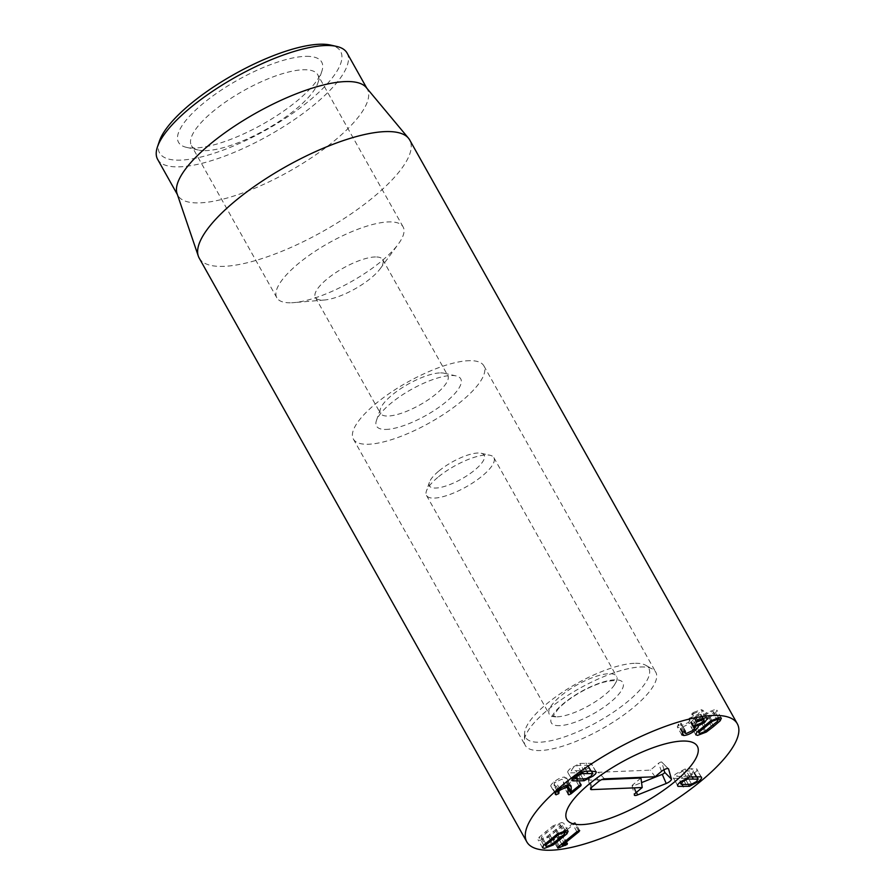 <?xml version="1.0" encoding="UTF-8"?>
<svg xmlns="http://www.w3.org/2000/svg" width="895" height="895" viewBox="0 0 895 895"><rect width="100%" height="100%" fill="white"/><g stroke="black" fill="none" stroke-linecap="round" stroke-linejoin="round"><path stroke-width="0.67" stroke-dasharray="4.47 3.36" d="M559.845 826.208L560.415 824.854L559.341 824.508L554.62 826.264L541.833 836.68L541.262 838.033L542.325 838.38L547.058 836.635L559.845 826.208L564.342 834.218M558.525 833.234L554.62 826.264M545.581 843.358L541.833 836.68M551.555 844.634L547.058 836.635M557.529 833.849L553.032 825.85L539.182 837.138L538.029 839.756L539.909 840.349L548.635 837.049L562.496 825.749L563.649 823.131L561.769 822.539L553.032 825.85M543.679 845.149L539.182 837.138M552.528 843.974L548.635 837.049M565.226 830.627L562.496 825.749M576.883 831.712L572.386 823.713L553.792 838.861L553.434 840.069L562.608 836.478L562.854 835.482L557.876 837.25L574.523 823.691L574.836 822.561L572.386 823.713M558.29 846.871L553.792 838.861M557.518 847.945L553.02 839.935L557.619 847.531M567.352 843.493L562.854 835.482L562.608 836.478L566.636 843.649M566.479 843.694L561.993 835.695M562.418 845.26L557.921 837.25M561.702 844.086L557.876 837.25M578.483 830.761L574.523 823.691M579.714 830.694L575.228 822.684L579.333 830.571M695.046 723.686L694.486 725.039L695.549 725.386L700.282 723.641L713.069 713.214L713.639 711.861L712.565 711.514L707.833 713.27L695.046 723.686L698.794 730.365M704.768 731.64L700.282 723.641M717.555 721.225L713.069 713.214M711.749 720.24L707.833 713.27M705.741 730.98L701.859 724.055L715.709 712.756L716.873 710.138L714.993 709.545L706.256 712.856L692.406 724.144L691.242 726.762L693.133 727.355L701.859 724.055M718.439 717.633L715.709 712.756M710.753 720.855L706.256 712.856M696.903 732.155L692.406 724.144M694.408 729.022L690.683 722.377C693.345 719.994 694.296 718.562 693.535 718.07L700.326 714.255L703.034 710.306L701.109 709.679L692.965 712.621L692.048 714.087L698.615 711.659L699.689 712.006L698.022 714.367L689.184 718.293L689.027 719.267L690.392 719.658L688.468 722.41L681.721 725.521L680.513 725.14L680.804 723.104L678.589 724.077L677.269 726.852L679.316 727.49C682.784 727.266 686.566 725.565 690.683 722.377M682.337 732.871L679.316 727.49M697.474 725.095L698.156 726.225M697.552 725.073L693.591 718.014M704.018 720.833L700.326 714.255M705.607 717.689L701.109 709.679M697.462 720.632L692.965 712.621M696.702 721.157L692.204 713.158L696.265 721.594M697.876 720.363L693.938 713.337M702.34 718.282L698.615 711.659M702.508 722.377L698.022 714.367M696.097 725.297L691.6 717.298M693.681 726.304L689.184 718.293L689.027 719.267L693.222 726.751M693.323 726.628L689.195 719.267M692.954 730.421L688.468 722.41M686.219 733.531L681.721 725.521M685.29 731.103L680.804 723.104L685.011 731.137M683.075 732.088L678.589 724.077M682.594 732.557L678.097 724.547M683.075 771.043L678.141 773.672L676.665 776.267L681.554 776.502L687.114 776.166L692.036 773.537L693.513 770.942L683.075 771.043L686.912 777.889M679.954 782.297L681.162 784.277M691.611 784.177L687.114 776.166M696.735 776.502L693.513 770.942L696.634 776.502M677.582 785.396L673.644 778.381L684.966 778.27L694.017 773.515C696.948 771.098 697.787 769.543 696.534 768.839L685.223 768.939L676.172 773.694C673.241 776.11 672.402 777.677 673.644 778.381L677.683 785.967M688.445 784.467L684.966 778.27M701.031 776.838L696.534 768.839L701.49 777.252M689.721 776.949L685.223 768.939M567.833 788.081L566.58 785.765M567.106 785.34L576.358 777.8L576.637 776.77L566.871 783.942L566.457 777.822L570.954 785.832M581.135 784.781L576.637 776.77L576.358 777.8L580.374 784.949M571.357 791.952L566.871 783.942M567.553 785.251L566.815 783.942M570.35 785.284L566.669 778.717L564.544 777.073C561.501 777.207 557.954 778.829 553.927 781.939C550.738 784.758 549.955 786.358 551.555 786.716L554.173 785.687L554.184 784.4L557.652 790.598M558.424 789.938L553.927 781.939M555.359 793.496L550.917 786.269L555.415 794.279M559.039 792.713L554.553 784.702C553.636 784.367 554.061 783.461 555.817 781.984L561.859 779.243L563.391 780.406L563.693 786.224L564.331 786.839L566.546 785.799M557.182 791.035L554.173 785.687L554.553 784.702M559.733 788.942L555.817 781.984M565.55 785.81L561.859 779.243M566.434 785.519L567.877 788.417M568.18 794.223L563.693 786.224L568.157 793.641M581.739 770.662L586.672 768.033L588.149 765.438L583.271 765.203L577.7 765.538L572.778 768.167L571.301 770.763L581.739 770.662L586.236 778.661M591.36 770.998L588.149 765.438L591.271 770.998M581.537 772.374L577.7 765.538M574.59 776.782L575.798 778.762M595.667 771.333L591.17 763.323L579.859 763.435L570.797 768.19C567.866 770.606 567.027 772.161 568.28 772.866L579.591 772.765L588.653 768.011C591.584 765.594 592.423 764.028 591.17 763.323L596.115 771.747M584.346 771.445L579.859 763.435M572.218 779.892L567.822 772.452L572.319 780.462M583.07 778.963L579.591 772.765M440.597 372.891A38.619 11.937 -29.3 0 1 444.077 373.204A38.619 11.937 -29.3 0 1 447.802 375.564A38.619 11.937 -29.3 0 1 428.313 399.729A38.619 11.937 -29.3 0 1 387.647 416.041A38.619 11.937 -29.3 0 1 380.442 413.367A38.619 11.937 -29.3 0 1 380.375 408.959A38.619 11.937 -29.3 0 1 405.245 385.823A38.619 11.937 -29.3 0 1 440.597 372.891M385.521 429.443A48.274 14.913 150.7 0 0 442.522 404.663A48.274 14.913 150.7 0 0 456.058 375.9A48.274 14.913 150.7 0 0 411.32 389.459A48.274 14.913 150.7 0 0 376.426 420.583A48.274 14.913 150.7 0 0 385.521 429.443M375.531 256.943A38.619 11.937 150.7 0 0 334.864 273.243A38.619 11.937 150.7 0 0 315.376 297.42A38.619 11.937 150.7 0 0 322.58 300.094A38.619 11.937 150.7 0 0 324.505 300.004A38.619 11.937 150.7 0 0 380.185 268.757A38.619 11.937 150.7 0 0 382.736 259.617A38.619 11.937 150.7 0 0 375.531 256.943M469.909 360.674A74.822 23.125 150.7 0 0 391.115 392.256A74.822 23.125 150.7 0 0 353.368 439.087A74.822 23.125 150.7 0 0 429.936 422.63A74.822 23.125 150.7 0 0 483.871 365.854A74.822 23.125 150.7 0 0 469.909 360.674M204.955 150.651A72.405 22.375 150.7 0 0 271.252 126.408A72.405 22.375 150.7 0 0 317.882 83.022A72.405 22.375 150.7 0 0 317.747 74.755A72.405 22.375 150.7 0 0 304.233 69.743A72.405 22.375 150.7 0 0 227.979 100.307A72.405 22.375 150.7 0 0 191.452 145.628A72.405 22.375 150.7 0 0 198.433 150.047A72.405 22.375 150.7 0 0 204.955 150.651M306.358 56.34A82.06 25.362 -29.3 0 1 321.82 71.387A82.06 25.362 -29.3 0 1 262.515 124.304A82.06 25.362 -29.3 0 1 186.451 147.351A82.06 25.362 -29.3 0 1 209.464 98.461A82.06 25.362 -29.3 0 1 306.358 56.34M290.338 302.79A72.405 22.375 -29.3 0 1 276.835 297.778A72.405 22.375 -29.3 0 1 329.024 242.825A72.405 22.375 -29.3 0 1 403.119 226.905A72.405 22.375 -29.3 0 1 398.342 244.033A72.405 22.375 -29.3 0 1 293.94 302.611A72.405 22.375 -29.3 0 1 290.338 302.79M159.399 141.13A103.786 32.075 150.7 0 0 178.955 160.171A103.786 32.075 150.7 0 0 301.492 106.897A103.786 32.075 150.7 0 0 330.602 45.063M347.07 53.04A108.619 33.562 -29.3 0 1 292.273 121.015A108.619 33.562 -29.3 0 1 177.892 166.873A108.619 33.562 -29.3 0 1 157.632 159.344M366.2 87.475A108.619 33.562 -29.3 0 1 367.297 89.075A108.619 33.562 -29.3 0 1 288.995 171.493A108.619 33.562 -29.3 0 1 177.848 195.378A108.619 33.562 -29.3 0 1 177.065 193.611M199.182 258.051A120.68 37.299 150.7 0 0 221.691 266.408A120.68 37.299 150.7 0 0 348.793 215.46A120.68 37.299 150.7 0 0 409.675 139.933M663.956 769.756L661.808 762.193A2.237 0.694 150.7 0 0 661.752 762.104A2.237 0.694 150.7 0 0 658.53 763.301L650.374 770.136L598.263 772.284A2.237 0.694 150.7 0 0 595.466 773.582L589.033 778.974A2.237 0.694 150.7 0 0 588.362 779.959A2.237 0.694 150.7 0 0 588.843 780.171L601.72 779.634M640.954 778.024L632.787 784.859A2.237 0.694 150.7 0 0 632.116 785.844A2.237 0.694 150.7 0 0 633.638 785.788L641.558 782.622M655.084 776.759L650.374 770.136M438.539 471.285A31.381 9.7 150.7 0 0 429.387 482.304A31.381 9.7 150.7 0 0 461.551 478.993A31.381 9.7 150.7 0 0 481.152 453.262A31.381 9.7 150.7 0 0 438.539 471.285M437.689 477.471A38.619 11.937 150.7 0 0 426.434 491.031A38.619 11.937 150.7 0 0 426.501 495.438A38.619 11.937 150.7 0 0 466.026 486.947A38.619 11.937 150.7 0 0 493.861 457.636A38.619 11.937 150.7 0 0 490.136 455.286A38.619 11.937 150.7 0 0 437.689 477.471M557.193 716.839A38.619 11.937 150.7 0 0 558.379 716.761A38.619 11.937 150.7 0 0 614.059 685.514A38.619 11.937 150.7 0 0 616.61 676.385A38.619 11.937 150.7 0 0 594.347 676.944A38.619 11.937 150.7 0 0 560.449 696.209A38.619 11.937 150.7 0 0 549.25 714.188A38.619 11.937 150.7 0 0 557.193 716.839M634.219 663.318A70.649 21.827 150.7 0 0 565.651 690.168A70.649 21.827 150.7 0 0 524.604 733.139A70.649 21.827 150.7 0 0 597.815 721.795A70.649 21.827 150.7 0 0 645.631 665.22A70.649 21.827 150.7 0 0 634.219 663.318M640.372 666.999A74.822 23.125 -29.3 0 1 652.466 669.012A74.822 23.125 -29.3 0 1 655.744 672.145A74.822 23.125 -29.3 0 1 601.809 728.922A74.822 23.125 -29.3 0 1 525.242 745.378A74.822 23.125 -29.3 0 1 524.28 740.948A74.822 23.125 -29.3 0 1 567.754 695.426A74.822 23.125 -29.3 0 1 640.372 666.999M551.734 838.268L547.93 831.477M558.223 839.432L553.725 831.421M550.212 839.51L545.715 831.5M559.744 838.19L555.94 831.399M559.308 846.032L555.627 839.476M564.801 844.343L560.908 837.418M711.458 726.427L706.972 718.416M704.98 725.263L701.165 718.472M712.991 725.174L709.176 718.394M703.448 726.505L698.961 718.495M695.941 725.297L691.455 717.298M686.04 784.512L681.554 776.502M691.98 776.636L688.658 770.707M682.068 784.467L678.846 778.706M695.851 776.513L691.365 768.503M578.875 785.821L574.377 777.822M569.041 785.083L564.544 777.073M555.471 793.171L551.879 786.761M586.594 771.132L583.271 765.203M580.654 778.997L576.167 770.987M590.465 771.009L585.979 762.999M576.682 778.952L573.46 773.202M591.114 787.924L588.843 780.171M635.774 792.925L632.787 784.859M636.479 792.332L633.638 785.788M668.241 768.648L661.808 762.193M661.517 771.367L658.53 763.301M604.483 778.84L598.263 772.284M598.453 781.648L595.466 773.582M592.02 787.041L589.033 778.974M559.778 725.655A41.036 12.675 -29.3 0 1 580.105 692.159A41.036 12.675 -29.3 0 1 621.499 690.448A41.036 12.675 -29.3 0 1 559.778 725.655M560.415 824.854L563.805 830.907M541.262 838.033L544.686 844.142M542.515 847.766L538.029 839.756M568.146 831.142L563.649 823.131M567.698 843.627L563.201 835.617M694.486 725.039L697.91 731.148M713.639 711.861L717.029 717.913M721.37 718.148L716.873 710.138M695.739 734.773L691.242 726.762M707.52 718.305L703.034 710.306M696.153 721.963L691.656 713.964M703.101 718.058L699.689 712.006M693.099 727.154L688.613 719.144M693.994 726.069L690.392 719.658M684.06 731.461L680.513 725.14M685.615 731.226L681.117 723.216M681.766 734.862L677.269 726.852M581.481 784.915L576.984 776.905M559.185 792.836L554.699 784.837M568.291 794.615L563.805 786.604M380.375 408.959L376.426 420.583M444.077 373.204L456.058 375.9M315.376 297.42L380.442 413.367M382.736 259.617L447.802 375.564M317.882 83.022L321.82 71.387M198.433 150.047L186.451 147.351M403.119 226.905L317.747 74.755M276.835 297.778L191.452 145.628M380.185 268.757L398.342 244.033M324.505 300.004L293.94 302.611M353.368 439.087L525.242 745.378M483.871 365.854L655.744 672.145M367.297 89.075L366.827 88.236M177.848 195.378L177.378 194.539M632.116 785.844L634.331 795.051M661.752 762.104L668.464 768.783M588.362 779.959L590.577 789.166M429.387 482.304L426.434 491.031M481.152 453.262L490.136 455.286M426.501 495.438L549.25 714.188M493.861 457.636L616.61 676.385M614.059 685.514L616.599 681.218C616.711 681.766 617.136 679.014 603.499 682.27C596.35 684.283 588.597 687.64 580.251 692.35C570.428 698.078 562.989 703.716 557.932 709.276L553.155 716.28L558.379 716.761M524.604 733.139L524.28 740.948M645.631 665.22L652.466 669.012"/><path stroke-width="1.34" d="M559.106 834.274L546.319 844.69L545.76 846.043L546.823 846.39L551.555 844.634L564.342 834.218L564.902 832.865L563.839 832.518L559.106 834.274L558.525 833.234M546.319 844.69L545.581 843.358M566.982 833.76L553.132 845.048L544.406 848.359L542.515 847.766L543.679 845.149L557.529 833.849L566.255 830.549L568.146 831.142L566.982 833.76L565.226 830.627M553.132 845.048L552.528 843.974M579.333 830.571L579.009 831.69L562.362 845.26L567.352 843.493L567.106 844.488L557.932 848.08L558.29 846.871L576.883 831.712L579.714 830.694M567.352 843.493L567.106 844.488L566.636 843.649M562.362 845.26L561.702 844.086M579.009 831.69L578.483 830.761M712.331 721.28L699.543 731.696L698.973 733.05L700.047 733.397L704.768 731.64L717.555 721.225L718.126 719.871L717.063 719.524L712.331 721.28L711.749 720.24M699.543 731.696L698.794 730.365M706.356 732.054L697.619 735.366L695.739 734.773L696.903 732.155L710.753 720.855L719.479 717.555L721.37 718.148L720.206 720.766L713.673 726.404L706.356 732.054L705.741 730.98M720.206 720.766L718.439 717.633M695.18 730.387C691.063 733.564 687.27 735.276 683.814 735.5L681.766 734.862L683.075 732.088L685.29 731.103L685.011 733.15L686.219 733.531L692.954 730.421L694.889 727.669L693.524 727.277L693.681 726.304L702.508 722.377L704.186 720.005L703.112 719.658L696.545 722.086L697.462 720.632L705.607 717.689L707.52 718.305L704.812 722.254L698.022 726.08C698.794 726.561 697.843 728.004 695.18 730.387L694.408 729.022M683.814 735.5L682.337 732.871M698.156 726.225L697.474 725.095M698.089 726.024L697.552 725.073M704.812 722.254L704.018 720.833M698.436 721.348L697.876 720.363M703.112 719.658L702.34 718.282M693.222 726.751L693.524 727.277L693.681 726.304M693.692 727.277L693.323 726.628M685.29 731.103L685.391 731.83L685.011 731.137M696.735 776.502L698.223 779.153L687.573 779.053L682.639 781.682L681.162 784.277L686.04 784.512L691.611 784.177L696.534 781.548L698.01 778.952L696.634 776.502M687.573 779.053L686.912 777.889M679.954 782.297L681.162 784.277M677.683 785.967L678.141 786.381C676.888 785.687 677.728 784.121 680.659 781.704L689.721 776.949L701.031 776.838C702.284 777.542 701.445 779.109 698.514 781.525L689.452 786.28L678.141 786.381L677.582 785.396M689.452 786.28L688.445 784.467M571.044 793.798L568.828 794.849L568.18 794.223L567.877 788.417L566.356 787.253L560.315 789.994C558.558 791.471 558.133 792.377 559.039 792.713L558.67 793.686L556.041 794.726C554.441 794.357 555.236 792.769 558.424 789.938C562.452 786.839 565.998 785.217 569.041 785.083L571.155 786.727L571.312 791.952L578.875 785.821L581.135 784.781L580.855 785.81L571.044 793.798L567.833 788.081M581.135 784.781L580.855 785.81L580.374 784.949M571.312 791.952L567.553 785.251M570.954 785.832L570.35 785.284M555.415 794.279L556.041 794.726L555.359 793.496M557.652 790.598L559.039 792.713L558.67 793.686L557.182 791.035M560.315 789.994L559.733 788.942M566.356 787.253L565.55 785.81M567.877 788.417L566.434 785.519M568.157 793.641L568.828 794.849L568.18 794.223M591.36 770.998L592.848 773.649L582.197 773.548L577.264 776.178L575.798 778.762L580.654 778.997L586.236 778.661L591.17 776.043L592.635 773.448L591.271 770.998M582.197 773.548L581.537 772.374M574.59 776.782L575.798 778.762M595.667 771.333C596.909 772.038 596.07 773.604 593.139 776.021L584.088 780.764L572.766 780.876C571.525 780.171 572.364 778.616 575.295 776.189L584.346 771.445L590.465 771.009L596.115 771.747M572.319 780.462L572.218 779.892M584.088 780.764L583.07 778.963M549.329 850.25A120.68 37.299 -29.3 0 1 526.819 841.893A120.68 37.299 -29.3 0 1 613.813 750.312A120.68 37.299 -29.3 0 1 737.312 723.764A120.68 37.299 -29.3 0 1 676.419 799.302A120.68 37.299 -29.3 0 1 549.329 850.25M683.355 741.026A74.822 23.125 -29.3 0 1 697.317 746.206A74.822 23.125 -29.3 0 1 643.382 802.994A74.822 23.125 -29.3 0 1 566.815 819.451A74.822 23.125 -29.3 0 1 604.561 772.62A74.822 23.125 -29.3 0 1 683.355 741.026M336.598 46.406L330.602 45.063A103.786 32.075 150.7 0 0 234.412 74.218A103.786 32.075 150.7 0 0 159.399 141.13L157.43 146.948A108.619 33.562 -29.3 0 1 227.375 81.881A108.619 33.562 -29.3 0 1 326.809 45.511A108.619 33.562 -29.3 0 1 336.598 46.406A108.619 33.562 -29.3 0 1 347.07 53.04L366.827 88.236M177.378 194.539L157.632 159.344A108.619 33.562 -29.3 0 1 157.43 146.948M198.31 256.093L177.065 193.611A108.619 33.562 -29.3 0 1 235.172 125.725A108.619 33.562 -29.3 0 1 347.036 81.546A108.619 33.562 -29.3 0 1 366.2 87.475L408.456 138.166A120.68 37.299 150.7 0 0 387.155 131.565A120.68 37.299 150.7 0 0 262.873 180.656A120.68 37.299 150.7 0 0 198.31 256.093A120.68 37.299 150.7 0 0 199.182 258.051L526.819 841.893M737.312 723.764L409.675 139.933A120.68 37.299 150.7 0 0 408.456 138.166M601.72 779.634L640.954 778.024L642.207 787.533L591.617 789.625A4.822 1.488 -29.3 0 1 590.577 789.166A4.822 1.488 -29.3 0 1 592.02 787.041L598.453 781.648A4.822 1.488 -29.3 0 1 604.483 778.84L655.084 776.759L661.517 771.367A4.822 1.488 -29.3 0 1 668.464 768.783A4.822 1.488 -29.3 0 1 668.587 768.995L671.451 779.12A4.822 1.488 -29.3 0 1 666.216 783.505L637.609 794.928A4.822 1.488 -29.3 0 1 634.331 795.051A4.822 1.488 -29.3 0 1 635.774 792.925L642.207 787.533M641.558 782.622L662.255 774.354A2.237 0.694 150.7 0 0 664.683 772.329L663.956 769.756M681.934 741.071A74.822 23.125 -29.3 0 1 697.317 746.206A74.822 23.125 -29.3 0 1 643.382 802.994A74.822 23.125 -29.3 0 1 566.815 819.451A74.822 23.125 -29.3 0 1 603.566 773.291A74.822 23.125 -29.3 0 1 681.934 741.071M552.416 839.488L551.734 838.268M560.438 839.409L559.744 838.19M560.125 847.475L559.308 846.032M565.405 845.428L564.801 844.343M705.663 726.483L704.98 725.263M713.673 726.404L712.991 725.174M693.144 778.717L691.98 776.636M683.332 786.716L682.068 784.467M556.366 794.771L555.471 793.171M587.758 773.213L586.594 771.132M577.946 781.212L576.682 778.952M591.617 789.625L591.114 787.924M637.609 794.928L636.479 792.332M666.216 783.505L662.255 774.354M671.451 779.12L664.683 772.329M563.805 830.907L564.902 832.865M544.686 844.142L545.76 846.043M697.91 731.148L698.973 733.05M717.029 717.913L718.126 719.871M704.186 720.005L703.101 718.058M694.889 727.669L693.994 726.069M685.011 733.15L684.06 731.461"/></g></svg>
